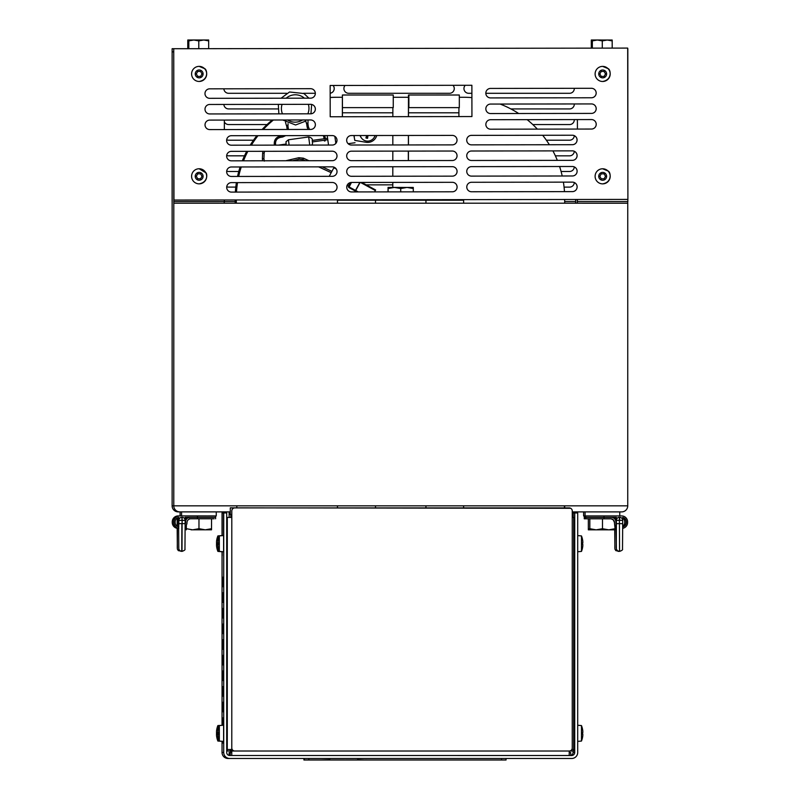 <?xml version="1.0" encoding="UTF-8"?>
<svg xmlns="http://www.w3.org/2000/svg" width="800" height="800" viewBox="0 0 800 800"><rect width="100%" height="100%" fill="white"/><g stroke="black" fill="none" stroke-linecap="round" stroke-linejoin="round"><path stroke-width="1.2" d="M329.22 176.33L333.87 167.75L329.23 176.33M230.62 752.53L230.62 749.52L230.63 751.01L231.78 751.01L231.78 749.52L231.77 755.5L231.78 751.01L569.23 751.02L234.82 751.01A3.03 3.03 -90 0 1 231.79 747.99L231.8 510.92A3.03 3.03 -90 0 1 234.83 507.9L569.23 507.91A3.03 3.03 -90 0 1 572.26 510.93L572.25 748A3.03 3.03 -90 0 1 569.23 751.02L569.23 751.02M230.27 514.45L230.29 507.85L230.27 514.45M570.75 508.31L230.29 507.85M569.2 755.51L569.22 751.02M570.05 758.49A6 6 90 0 1 570.02 758.49L571.69 758.49A6 6 90 0 0 577.7 752.49L577.71 512.95L574.73 512.95L574.72 752.49A3.03 3.03 90 0 1 571.7 755.51L229.72 755.5A3.03 3.03 -90 0 1 226.7 752.47L226.7 512.94L223.73 512.94L223.72 752.47L222.04 752.47L222.05 741.41M570.72 755.43A3.03 3.03 90 0 0 573.05 752.49L573.05 751.02M573.06 517.44L573.06 512.95L574.73 512.95M571.69 758.49L228.05 758.48A6 6 -90 0 1 222.04 752.47M222.05 725.2L222.05 551.76M222.05 535.55L222.05 512.94L223.73 512.94M222.14 535.54L222.14 512.94M223.64 512.94L223.6 551.77M223.6 535.54L223.6 512.94M222.18 512.94L222.18 535.67M222.18 551.65L222.16 555.91L222.14 551.77M222.34 586.68L222.76 577.2L222.34 586.68M222.84 602.32L223.26 592.83L222.84 602.32M222.34 602.32L222.76 592.83L222.34 602.32M222.84 617.95L223.26 608.47L222.84 617.95M222.34 617.95L222.76 608.47L222.34 617.95M222.84 633.59L223.26 624.11L222.84 633.59M222.34 633.59L222.76 624.11L222.34 633.59M222.84 649.23L223.25 639.74L222.84 649.23M222.34 649.23L222.76 639.74L222.34 649.23M222.84 664.86L223.25 655.38L222.84 664.86M222.34 664.86L222.76 655.38L222.34 664.86M222.83 680.5L223.25 671.02L222.83 680.5M222.34 680.5L222.76 671.02L222.34 680.5M222.83 696.13L223.25 686.65L222.83 696.13M222.34 696.13L222.75 686.65L222.34 696.13M222.83 711.77L223.25 702.29L222.83 711.77M222.34 711.77L222.75 702.29L222.34 711.77M222.82 725.26L222.83 717.92L223.27 725.22M222.32 725.3L222.33 717.92L222.77 725.27M223.27 741.39L222.83 743.04L222.82 741.35M222.84 586.68L223.26 577.2L222.84 586.68M222.77 741.35L222.33 743.04L222.32 741.31M223.62 725.19L223.62 741.42L219.34 741.05L219.34 725.57L223.62 725.19M216.51 733.95L216.52 735.51A21.07 20.98 -118.4 0 0 216.9 737.82L216.91 737.9A21.11 21.11 0 0 0 217.87 741.05L217.87 725.57L222.16 725.32M222.16 741.3L217.87 741.05M222.18 535.54L217.88 535.91L217.88 551.4L222.18 551.77M216.52 544.3L216.53 545.86A21.07 20.98 -118.4 0 0 216.9 548.17L217.07 547.91M216.9 539.15A21.07 20.98 -60.1 0 0 216.53 541.46L216.54 544.29A21.07 0.95 -5 0 0 216.93 544.36L216.93 542.94A21.07 1.01 -175 0 0 216.54 543.02L216.53 541.45A21.07 20.96 -63.8 0 1 216.92 539.12L217.07 539.46M217.07 547.86L216.92 548.19A21.07 20.96 -117.6 0 1 216.53 545.86L216.92 544.26M216.9 728.8A21.07 20.98 -60.1 0 0 216.52 731.11L216.53 733.94A21.07 0.95 -5 0 0 216.92 734.01L216.92 732.59A21.07 1.01 -175 0 0 216.53 732.67L216.53 731.1A21.07 20.96 -63.8 0 1 216.91 728.77L217.06 729.11M217.06 737.51L216.9 737.85A21.07 20.96 -117.6 0 1 216.53 735.51L216.92 733.91M217.08 732.62L216.92 734.01L217.08 732.62M308.44 759.99L303.92 759.99L303.92 758.48L506.05 758.49L506.05 760L506.05 758.49M228.05 758.48L229.72 758.48A6 6 -90 0 1 223.72 752.47M574.57 729.18L574.61 512.95M573.18 512.95L573.18 517.44M573.14 517.44L573.14 512.95M574.65 512.95L574.57 737.46M573.7 577.21L573.7 586.69M573.84 602.33L574.26 592.85L573.84 602.33M573.7 592.85L573.7 602.33M573.84 617.97L574.26 608.48L573.84 617.97M573.7 608.48L573.7 617.97M573.84 633.6L574.26 624.12L573.84 633.6M573.7 624.12L573.7 633.6M573.84 649.24L574.26 639.76L573.84 649.24M573.7 639.76L573.7 649.24M573.84 664.87L574.26 655.39L573.84 664.87M573.7 655.39L573.7 664.87M573.84 680.51L574.26 671.03L573.84 680.51M573.7 671.03L573.7 680.51M573.84 696.15L574.25 686.66L573.84 696.15M573.7 686.66L573.7 696.15M573.84 711.78L574.25 702.3L573.84 711.78M573.7 702.3L573.7 711.78M573.83 727.42L574.25 717.94L573.83 727.42M573.7 717.94L573.69 727.42M574.27 737.46L574.25 743.05L573.81 737.46M573.84 586.69L574.26 577.21L573.84 586.69M573.77 737.46L573.69 743.05M574.64 731.59L574.64 735.05L574.64 731.59M574.67 737.46L573.69 737.46L574.67 737.46M577.7 741.39L581.47 741.06L581.47 725.58L577.7 725.25M582.43 728.78L582.44 728.78A21.07 20.98 60.8 0 1 582.82 731.12L582.82 732.68A21.07 0.97 175 0 0 582.45 732.61L582.45 734.03A21.07 0.97 5 0 0 582.82 733.96L582.82 735.52A21.07 20.98 119.2 0 1 582.44 737.86L582.43 737.91A21.11 21.11 0 0 1 581.47 741.06M582.45 732.61L582.46 734.03M577.7 551.74L581.48 551.41L581.48 535.93L577.71 535.6M582.44 539.13L582.44 539.13A21.07 20.98 60.8 0 1 582.82 541.47L582.83 543.03A21.07 0.97 175 0 0 582.46 542.96L582.46 544.38A21.07 0.97 5 0 0 582.83 544.31L582.82 545.87A21.07 20.98 119.2 0 1 582.44 548.21L582.44 548.26A21.11 21.11 0 0 1 581.48 551.41M582.46 542.96L582.47 544.38M574.68 547.81L573.7 547.81L574.68 547.81M223.64 535.54L219.34 535.91L219.34 551.4L223.64 551.77M217.99 545.86A21.07 20.98 -119.2 0 0 218.37 548.17L218.38 548.2A21.07 20.96 -116.9 0 1 218 545.86L217.98 544.29L218 545.86M218.37 539.15A21.07 20.98 -60.8 0 0 217.99 541.45L217.99 543.02L218 541.45A21.07 20.96 -63.1 0 1 218.38 539.12L218.54 539.45M218.39 544.26L218.01 544.29A21.07 0.98 -5 0 0 218.4 544.37L218.4 542.94A21.07 0.98 -175 0 0 218.01 543.02L218.39 543.06M218.4 544.37L218.39 542.95M219.34 551.4A21.11 21.11 0 0 1 218.38 548.25L218.54 547.86M227.21 547.79L226.7 547.79L227.2 548.37L227.2 538.94L226.7 539.52M217.99 735.51A21.07 20.98 -119.2 0 0 218.36 737.82L218.37 737.85A21.07 20.96 -116.9 0 1 217.99 735.51L218.38 733.91L217.99 735.51M218.36 728.8A21.07 20.98 -60.8 0 0 217.99 731.11L217.98 732.67L217.99 731.11A21.07 20.96 -63.1 0 1 218.37 728.77L218.53 729.1M218.38 732.71L217.99 732.67A21.07 0.98 -175 0 1 218.39 732.59L218.55 733.99L218.39 732.59M219.34 741.05A21.11 21.11 0 0 1 218.37 737.9L218.53 737.51M227.21 737.44L226.7 737.44L227.2 738.68L227.2 727.94L226.7 729.17M303.92 758.48L303.92 759.99L506.05 760M492.6 760L413.93 760M412.06 760L312.22 759.99M415.93 760L490.59 760M364.15 759.99L357.43 759.74M355.27 759.99L362.78 759.99M359.64 759.99L358.91 759.99M374.78 760L387.76 760M374.68 760L365.24 759.99M371.76 760L368.33 760M354.01 759.99L346.01 759.99M343.59 759.99L342.21 759.99M339.91 759.99L331.92 759.99M320.85 759.99L322.02 759.99M320.71 759.99L330.03 759.74M436.89 760L433.86 760M430.6 760L427.87 760M430.43 760L427.23 760M431.62 760L430.22 760M431.57 760L430.3 760M482.63 760L433.39 760M433.54 760L442.72 760M458.07 760L452.89 760M470.36 760L457.74 760M454.81 760L480.71 760M467 760L467.72 760M471.01 760L469.45 760L471.01 760M234.83 507.9L234.82 507.9A3.03 3.03 90 0 0 231.8 510.92L231.79 747.99A3.03 3.03 90 0 0 234.82 751.01L234.82 751.01M230.11 755.5L230.11 752.53L229.12 752.53L229.12 755.44M570.72 755.51L570.72 752.54L569.22 752.54M231.77 752.53L230.11 752.53M230.26 755.5L230.26 752.53M231.79 747.99L231.79 749.52L227.28 749.52L230.26 749.52L230.26 751.01L227.28 751.01L227.29 517.43L227.13 729.17M231.8 517.43L227.29 517.43M227.13 737.44L227.28 751.01M572.26 517.44L573.7 517.44L573.69 751.02L570.57 750.71M573.69 749.54L571.83 749.54L573.69 749.54L573.7 517.44M230.28 514.45L231.8 514.45M229.28 755.47L229.28 752.53M572.71 751.02L569.58 751.02M230.63 751.01L230.64 752.53M229.28 751.01L226.7 751.01M173.89 48.73L199.05 48.7L172.13 48.7L172.13 505.83A6.05 6.05 90 0 0 178.18 511.88L230.27 511.88L229.13 511.88L229.13 514.45L229.11 511.88M178.18 511.88L179.83 511.88A6.05 6.05 -90 0 1 173.78 505.83L236.83 505.83L236.83 507.85M230.78 517.43L230.78 514.45M180.1 515.91L180.1 511.88L216.25 511.88L216.25 515.92L179.67 515.91A5.95 5.95 90 0 0 173.71 521.87L173.71 522.47A5.95 5.95 90 0 0 178.83 528.36A5.95 5.95 -90 0 1 173.87 522.47L173.71 522.47A4.54 4.54 90 0 0 173.82 523.58M172.13 505.83L173.79 505.83L173.81 203.19L627.75 203.21L627.74 505.84A6.05 6.05 -90 0 1 621.68 511.89L572.26 511.89M173.79 505.83L627.74 505.84L564.41 505.84L564.41 507.86M229.13 511.88L229.13 517.43M463.61 507.85L463.61 505.84L564.41 505.84M337.44 507.85L337.44 505.83L337.52 507.85M236.83 505.83L337.44 505.83M375.5 507.85L375.5 505.83L425.94 505.83L425.94 507.85M425.94 505.83L463.61 505.84M337.52 505.83L375.5 505.83M620.03 511.89L620.03 511.89A6.05 6.05 90 0 0 620.05 511.89L621.68 511.89M564.68 507.86L564.68 505.84M622.69 528.35A5.95 5.95 -90 0 0 627.61 522.49L627.61 521.88A5.95 5.95 -90 0 0 621.66 515.93L583.61 515.93L583.61 511.89L619.76 511.89L619.76 515.93M627.73 201.54L627.73 203.21M577.29 203.21L577.29 199.48M575.66 199.48L575.66 203.21M627.83 48.71L627.85 166.85M627.85 199.41L627.85 201.54L577.4 201.54L577.4 199.48L577.42 201.54M173.74 48.73L627.69 48.09L627.9 199.41L173.96 200.05L173.74 48.73L173.94 200.05M471.88 85.28L471.93 116.56L330.2 116.76L330.15 85.48L471.88 85.28M572.39 182.13A4.74 4.74 -90 0 1 577.14 186.87A4.74 4.74 -90 0 1 572.41 191.62L471.53 191.76A4.74 4.74 -90 0 1 466.78 187.02A4.74 4.74 -90 0 1 471.52 182.28L572.39 182.13A4.74 4.74 90 0 1 577.13 186.88A4.74 4.74 90 0 1 572.39 191.62L572.39 191.62M332.24 135.57A4.74 4.74 -90 0 1 336.99 140.3A4.74 4.74 -90 0 1 332.25 145.05L231.38 145.19A4.74 4.74 -90 0 1 226.63 140.45A4.74 4.74 -90 0 1 231.36 135.71L332.24 135.57A4.74 4.74 90 0 1 336.98 140.31A4.74 4.74 90 0 1 332.24 145.05L332.24 145.05M452.35 182.31A4.74 4.74 -90 0 1 457.1 187.04A4.74 4.74 -90 0 1 452.36 191.79L351.49 191.93A4.74 4.74 -90 0 1 346.74 187.19A4.74 4.74 -90 0 1 351.47 182.45L452.35 182.31A4.74 4.74 90 0 1 457.09 187.05A4.74 4.74 90 0 1 452.35 191.79L452.35 191.79M332.31 182.48L332.31 182.48A4.74 4.74 -90 0 1 337.06 187.21A4.74 4.74 -90 0 1 332.32 191.96L231.44 192.1A4.74 4.74 -90 0 1 226.7 187.36A4.74 4.74 -90 0 1 231.43 182.62L332.31 182.48A4.74 4.74 90 0 1 337.04 187.22A4.74 4.74 90 0 1 332.31 191.96L332.31 191.96M572.37 166.5A4.74 4.74 -90 0 1 577.12 171.24A4.74 4.74 -90 0 1 572.39 175.98L471.51 176.12A4.74 4.74 -90 0 1 466.76 171.39A4.74 4.74 -90 0 1 471.5 166.64L572.37 166.5A4.74 4.74 90 0 1 577.11 171.24A4.74 4.74 90 0 1 572.37 175.98L572.37 175.98M452.33 166.67A4.74 4.74 -90 0 1 457.08 171.41A4.74 4.74 -90 0 1 452.34 176.15L351.47 176.29A4.74 4.74 -90 0 1 346.72 171.56A4.74 4.74 -90 0 1 351.45 166.81L452.33 166.67A4.74 4.74 90 0 1 457.06 171.41A4.74 4.74 90 0 1 452.33 176.15L452.33 176.15M332.28 166.84A4.74 4.74 -90 0 1 337.03 171.58A4.74 4.74 -90 0 1 332.3 176.32L231.42 176.46A4.74 4.74 -90 0 1 226.67 171.73A4.74 4.74 -90 0 1 231.41 166.98L332.28 166.84A4.74 4.74 90 0 1 337.02 171.58A4.74 4.74 90 0 1 332.29 176.32L332.29 176.32M572.35 150.86A4.74 4.74 -90 0 1 577.1 155.6A4.74 4.74 -90 0 1 572.36 160.35L471.49 160.49A4.74 4.74 -90 0 1 466.74 155.75A4.74 4.74 -90 0 1 471.47 151.01L572.35 150.86A4.74 4.74 90 0 1 577.08 155.6A4.74 4.74 90 0 1 572.35 160.35L572.35 160.35M452.31 151.03L452.31 151.03A4.74 4.74 -90 0 1 457.05 155.77A4.74 4.74 -90 0 1 452.32 160.52L351.44 160.66A4.74 4.74 -90 0 1 346.69 155.92A4.74 4.74 -90 0 1 351.43 151.18L452.31 151.03A4.74 4.74 90 0 1 457.04 155.77A4.74 4.74 90 0 1 452.31 160.52L452.31 160.52M332.26 151.2A4.74 4.74 -90 0 1 337.01 155.94A4.74 4.74 -90 0 1 332.28 160.69L231.4 160.83A4.74 4.74 -90 0 1 226.65 156.09A4.74 4.74 -90 0 1 231.39 151.35L332.26 151.2A4.74 4.74 90 0 1 337 155.94A4.74 4.74 90 0 1 332.26 160.69L332.26 160.69M572.33 135.23L572.33 135.23A4.74 4.74 -90 0 1 577.08 139.96A4.74 4.74 -90 0 1 572.34 144.71L471.46 144.85A4.74 4.74 -90 0 1 466.72 140.11A4.74 4.74 -90 0 1 471.45 135.37L572.33 135.23A4.74 4.74 90 0 1 577.06 139.97A4.74 4.74 90 0 1 572.33 144.71L572.33 144.71M452.28 135.4A4.74 4.74 -90 0 1 457.03 140.13A4.74 4.74 -90 0 1 452.3 144.88L351.42 145.02A4.74 4.74 -90 0 1 346.67 140.28A4.74 4.74 -90 0 1 351.41 135.54L452.28 135.4A4.74 4.74 90 0 1 457.02 140.14A4.74 4.74 90 0 1 452.28 144.88L452.28 144.88M591.47 119.56A4.74 4.74 -90 0 1 596.22 124.3A4.74 4.74 -90 0 1 591.49 129.05L490.61 129.19A4.74 4.74 -90 0 1 485.86 124.45A4.74 4.74 -90 0 1 490.6 119.71L591.47 119.56A4.74 4.74 90 0 1 596.21 124.3A4.74 4.74 90 0 1 591.47 129.05L577.42 129.07L577.4 119.58L577.42 129.07M310.59 88.69L310.59 88.69A4.74 4.74 -90 0 1 315.33 93.43A4.74 4.74 -90 0 1 310.6 98.17L209.72 98.32A4.74 4.74 -90 0 1 204.98 93.58A4.74 4.74 -90 0 1 209.71 88.83L310.59 88.69A4.74 4.74 90 0 1 315.32 93.43A4.74 4.74 90 0 1 310.59 98.17L310.59 98.17M591.45 103.93A4.74 4.74 -90 0 1 596.2 108.67A4.74 4.74 -90 0 1 591.46 113.41L490.59 113.55A4.74 4.74 -90 0 1 485.84 108.82A4.74 4.74 -90 0 1 490.57 104.07L591.45 103.93A4.74 4.74 90 0 1 596.18 108.67A4.74 4.74 90 0 1 591.45 113.41L591.45 113.41M591.43 88.29L591.43 88.29A4.74 4.74 -90 0 1 596.18 93.03A4.74 4.74 -90 0 1 591.44 97.77L490.56 97.92A4.74 4.74 -90 0 1 485.82 93.18A4.74 4.74 -90 0 1 490.55 88.43L591.43 88.29A4.74 4.74 90 0 1 596.16 93.03A4.74 4.74 90 0 1 591.43 97.77L591.43 97.77M310.63 119.96A4.74 4.74 -90 0 1 315.38 124.7A4.74 4.74 -90 0 1 310.64 129.44L209.77 129.59A4.74 4.74 -90 0 1 205.02 124.85A4.74 4.74 -90 0 1 209.75 120.1L310.63 119.96A4.74 4.74 90 0 1 315.37 124.7A4.74 4.74 90 0 1 310.63 129.44L310.63 129.44M310.61 104.33A4.74 4.74 -90 0 1 315.36 109.06A4.74 4.74 -90 0 1 310.62 113.81L209.75 113.95A4.74 4.74 -90 0 1 205 109.21A4.74 4.74 -90 0 1 209.73 104.47L310.61 104.33A4.74 4.74 90 0 1 315.34 109.07A4.74 4.74 90 0 1 310.61 113.81L310.61 113.81M471.93 116.56L471.87 85.28M209.77 129.59L224.35 129.57L224.35 120.08M602.65 183.87L602.65 183.87A7.55 7.55 -90 0 1 595.1 176.32A7.55 7.55 -90 0 1 602.65 168.78L602.65 168.78A7.55 7.55 90 0 0 595.11 176.32A7.55 7.55 90 0 0 602.69 183.87A7.55 7.55 90 0 0 610.2 176.31A7.55 7.55 90 0 0 602.65 168.78L607.99 170.99C610.55 171.45 612.79 182.07 602.69 183.87M601.24 178.81L604.1 178.8L601.25 178.81L599.8 176.34L601.22 173.85L604.09 173.83L605.53 176.31L604.11 178.8L605.52 176.31L604.08 173.83M602.65 81.48A7.55 7.55 -90 0 1 595.11 73.93A7.55 7.55 -90 0 1 602.65 66.39L602.65 66.39A7.55 7.55 90 0 0 595.11 73.93A7.55 7.55 90 0 0 602.69 81.48A7.55 7.55 90 0 0 610.2 73.91A7.55 7.55 90 0 0 602.66 66.39L607.99 68.59C610.55 69.05 612.79 79.68 602.69 81.48L602.65 81.48M601.24 76.42L604.11 76.41L601.25 76.42L599.81 73.95L601.23 71.46L604.09 71.44L605.54 73.92L604.12 76.41L605.53 73.92L604.08 71.44M172.11 201.53L172.12 55.05L172.15 201.53M575.66 201.54L564.68 201.54M235.18 201.53L224.22 201.53L224.22 203.19M471.88 93.3L468.7 93.3A4.74 4.74 -90 0 1 465.26 85.29M569.57 93.3L569.57 93.3A4.74 4.74 90 0 0 574.29 88.32A4.74 4.74 -90 0 1 569.57 93.3L485.82 93.3M452.99 85.31A4.74 4.74 -90 0 1 449.53 93.3L348.65 93.29A4.74 4.74 -90 0 1 345.05 85.46M286.62 93.29L228.61 93.29A4.74 4.74 -90 0 1 223.87 88.81M333.1 85.48A4.74 4.74 -90 0 1 330.16 93.24A4.74 4.74 90 0 0 333.08 85.48M315.32 93.29L303.52 93.29M569.57 108.94L569.57 108.94A4.74 4.74 90 0 0 574.29 103.95A4.74 4.74 -90 0 1 569.57 108.94L510.87 108.93M277.9 108.93L228.61 108.92A4.74 4.74 -90 0 1 223.87 104.45M569.57 124.57L569.57 124.57A4.74 4.74 90 0 0 574.29 119.59A4.74 4.74 -90 0 1 569.57 124.57L532.8 124.57M267.06 124.56L228.61 124.56A4.74 4.74 -90 0 1 224.35 121.9M569.57 140.21L569.57 140.21A4.74 4.74 90 0 0 574.29 135.66A4.74 4.74 -90 0 1 569.57 140.21L546.37 140.21M253.49 140.2L228.61 140.2A4.74 4.74 -90 0 1 226.68 139.78M569.57 155.84L569.57 155.84A4.74 4.74 90 0 0 574.29 151.28A4.74 4.74 -90 0 1 569.57 155.84L555.37 155.84M244.49 155.83L228.61 155.83A4.74 4.74 -90 0 1 226.7 155.43M569.57 171.48L569.57 171.48A4.74 4.74 90 0 0 574.29 166.91A4.74 4.74 -90 0 1 569.57 171.48L561.09 171.48M238.77 171.47L228.61 171.47A4.74 4.74 -90 0 1 226.72 171.08M569.57 187.12L569.57 187.12A4.74 4.74 90 0 0 574.29 182.53A4.74 4.74 -90 0 1 569.57 187.12L564.07 187.12M235.79 187.1L228.6 187.1A4.74 4.74 -90 0 1 226.74 186.72M449.52 93.3A4.74 4.74 90 0 0 452.97 85.31M173.89 166.54L173.91 176.33M224.35 199.98L224.35 201.53L173.91 201.53M187.77 48.7L187.77 40.89M187.82 48.7L187.79 40L188.81 40L188.79 48.7M188.79 40.59L187.82 40.89M192.79 40L207.65 40M592.3 40.6L591.33 40.9L591.32 48.14L591.28 40.9M591.33 40.9L591.3 40.01L592.32 40.01L592.29 48.14M596.3 40.01L611.16 40.02M188.81 40L208.67 40L208.69 40.89L203.74 40L198.79 40.89L193.81 40L188.83 40.89L188.81 40L188.79 40.89M208.67 40L208.69 48.68M188.83 48.7L188.83 40.89M198.79 48.7L198.79 40.89M592.32 40.01L612.18 40.02L612.2 40.9L607.25 40.02L602.29 40.9L597.32 40.01L592.34 40.9L592.32 40.01L592.29 40.9M612.18 40.02L612.2 48.11M592.34 48.14L592.34 40.9M602.29 48.13L602.29 40.9M199.14 183.85L199.14 183.85A7.55 7.55 -90 0 1 191.59 176.31A7.55 7.55 -90 0 1 199.14 168.76L199.14 168.76A7.55 7.55 90 0 0 191.6 176.31A7.55 7.55 90 0 0 199.14 183.85A7.55 7.55 90 0 0 205.8 172.75A7.55 7.55 90 0 0 199.14 168.76L205.8 172.75C207.07 172.97 208.64 182.12 199.14 183.85L199.14 183.85M200.5 178.84L202.01 176.4L200.66 173.87L202.03 176.4L200.51 178.84L197.65 178.74L196.3 176.22L197.81 173.78L200.67 173.87L197.8 173.78M199.15 81.46L199.14 81.46A7.55 7.55 -90 0 1 191.6 73.92A7.55 7.55 -90 0 1 199.15 66.37A7.55 7.55 90 0 0 191.6 73.92A7.55 7.55 90 0 0 199.19 81.46A7.55 7.55 90 0 0 206.69 73.9A7.55 7.55 90 0 0 199.15 66.37L204.48 68.58C207.04 69.04 209.28 79.67 199.19 81.46M197.73 76.41L200.6 76.39L197.74 76.41L196.3 73.93L197.72 71.44L200.58 71.43L202.03 73.9L200.61 76.39L202.02 73.9L200.57 71.43M564.68 199.5L564.68 203.21M459.32 97.28L463.8 97.28A100.88 100.88 -90 0 1 471.89 97.61M500.15 104.06A100.88 100.88 -90 0 1 518.68 113.51M527.15 119.65A100.88 100.88 -90 0 1 537.35 129.12M542.67 135.27A100.88 100.88 -90 0 1 549.37 144.74M552.92 150.89A100.88 100.88 -90 0 1 557.33 160.37M559.59 166.52A100.88 100.88 -90 0 1 562.21 176M563.4 182.15A100.88 100.88 -90 0 1 564.47 191.63M330.17 97.52A100.88 100.88 -90 0 1 337.2 97.28L342.37 97.28M393.25 97.28L408.45 97.28M236.5 192.09A100.88 100.88 -90 0 1 237.53 182.61M238.68 176.45A100.88 100.88 -90 0 1 241.26 166.97M243.49 160.81A100.88 100.88 -90 0 1 247.85 151.32M251.36 145.16A100.88 100.88 -90 0 1 258 135.67M263.28 129.51A100.88 100.88 -90 0 1 273.4 120.01M337.2 97.28L336.06 97.28A100.88 100.88 -90 0 0 330.17 97.45M235.36 192.1A100.88 100.88 -90 0 1 236.39 182.61M237.54 176.46A100.88 100.88 -90 0 1 240.12 166.97M242.35 160.81A100.88 100.88 -90 0 1 246.71 151.32M250.22 145.17A100.88 100.88 -90 0 1 256.86 135.67M262.13 129.51A100.88 100.88 -90 0 1 272.26 120.02M236.32 203.19L236.32 199.96M235.18 203.19L235.18 199.96M337.45 203.2L337.45 200.22L337.53 203.2M408.32 160.58L408.32 151.1M392.84 116.67L392.87 107.62L342.43 107.62L342.4 95.01L342.35 116.74M342.81 95.01L393.25 95.01L393.25 107.62L342.81 107.62M367.96 107.62L357.83 107.62L367.96 107.62M392.87 107.62L342.43 107.62L342.4 112.79L392.84 112.8M375.51 203.2L375.51 200.22L425.95 200.23L425.95 203.2M463.62 203.2L463.62 200.23L425.95 200.23M375.51 200.22L337.53 200.22M392.79 187.42L392.8 182.39M392.8 176.24L392.81 166.75M392.81 160.6L392.82 151.12M392.82 144.96L392.83 135.48M408.42 116.65L408.48 95.01L459.32 95.01L459.32 107.62L408.5 107.62L408.47 116.65M408.47 112.8L458.91 112.8L458.94 107.62L408.5 107.62L458.94 107.62M458.91 112.8L458.91 116.57M408.88 95.01L408.88 107.62M408.46 135.46L408.45 144.94M408.45 151.1L408.42 160.58M408.4 144.94L408.41 135.46M434.04 107.62L423.91 107.62L434.04 107.62M342.4 116.74L342.4 112.79M354.8 140.38L353.92 135.54M328.54 145.05L327.19 135.57M376.74 135.5A9.46 9.36 -1.6 0 1 365.55 142.19L354.77 140.39L353.98 135.54M354.09 135.54L354.28 136.87M375 135.51A7.62 7.54 -1.6 0 1 361.66 138.27L361.39 137.94A7.94 7.86 -1.6 0 1 360.07 135.53M375.16 135.51A7.94 7.86 -1.6 0 1 374.11 137.58L373.86 137.93M361.66 138.27A7.62 7.54 -1.6 0 1 360.26 135.53M366.61 135.52L366.56 135.89A12.89 0.5 108 0 0 365.92 137.95L366.76 135.73A2.54 2.51 -1.6 0 0 367.48 135.87L367.5 135.52M367.48 135.87L367.59 138.28A12.89 1.34 -85.3 0 0 367.86 136.15L368.11 135.52M173.79 203.19L173.79 92.45M173.73 51.87L172.5 51.87M583.61 515.93L584.26 515.93L584.26 517.34L616.36 517.34L616.36 520.37A3.03 3.03 -90 0 1 619.39 517.34L619.56 551.39L619.43 523.65L616.39 523.65L616.19 526.81L616.39 520.62L616.3 547.83M592.78 517.39L584.26 517.34M593.01 515.93L584.26 515.93M614.75 518.8L614.75 517.34M622.67 518.09A4.54 4.54 -90 0 1 624.71 521.88L624.71 522.49A4.54 4.54 -90 0 1 622.69 526.26M616.39 524.56A4.54 4.54 90 0 1 615.89 522.49L615.89 521.93A4.54 4.54 -90 0 0 611.35 517.39L584.26 517.39L584.26 518.8L610.69 518.8L589.81 518.8L589.81 529.84L589.84 528.71L596.16 529.84L602.48 528.71L608.77 529.84L596.07 529.84M613.56 529.84L588.34 529.84L588.34 518.8L584.26 518.8M622.69 526.36A4.54 4.54 90 0 0 624.86 522.49L624.71 522.49M624.71 521.88L624.86 522.49M624.86 521.88A4.54 4.54 90 0 0 622.67 517.99M626.04 520.77A5.95 5.95 -90 0 1 626.15 521.88L626.15 522.49A5.95 5.95 -90 0 1 626.04 523.6M589.81 518.8L611.11 518.83L613.33 519.91L614.48 522.55A3.78 3.78 90 0 0 610.69 518.8M588.37 518.8L588.37 528.71L589.78 529.14M594.6 529.84L588.34 529.84L588.37 528.71M592.78 517.34L614.9 517.34L614.9 518.8M616.21 517.89A3.03 3.03 -90 0 0 615.09 519.37A3.03 3.03 -90 0 1 616.21 517.87M615.61 520.37L616.18 520.37L616.21 517.34M615.06 525.34A5.95 5.95 90 0 0 616.39 526.99M626.18 521.88L626.33 521.88A4.54 4.54 90 0 0 622.67 517.43A4.54 4.54 -90 0 1 626.18 521.88L626.18 522.49A4.54 4.54 -90 0 1 622.69 526.9M622.69 526.94A4.54 4.54 90 0 0 626.33 522.49L626.18 522.49M626.33 521.88L626.33 522.49M602.48 518.8L602.48 528.71M589.84 518.8L589.84 528.71M615.03 529.84L608.77 529.84L615.06 528.71L615.03 529.84M614.43 522.55L615.06 528.71M622.67 519.96L622.67 517.43M616.39 526.86A5.95 5.95 -90 0 1 614.48 522.55M619.67 517.34L619.67 517.34A3.03 3.03 -90 0 1 622.69 520.37L622.69 523.65L622.69 520.37A3.03 3.03 0 0 0 619.67 517.34L619.68 520.37L622.69 520.37M616.39 521.7L616.04 523.65M614.64 518.8L615.06 519.31M208.43 515.91L216.25 515.92M197.47 517.33L215.6 517.33L185.11 517.33L197.47 517.33L197.47 515.91M185.11 519.95L185.11 517.33M173.82 520.76A4.54 4.54 90 0 0 173.68 521.87L173.87 521.87A5.95 5.95 -90 0 1 179.82 515.91L178.2 515.91A5.95 5.95 90 0 0 172.25 521.87L172.25 522.47A5.95 5.95 90 0 0 177.37 528.36A5.95 5.95 -90 0 1 172.4 522.47L172.25 522.47M173.87 521.87L173.87 522.47M189.2 518.79L190.78 518.79A3.78 3.78 90 0 0 187 522.53A5.95 5.95 -90 0 1 185.14 526.79M215.6 518.79L215.6 517.38L189.98 517.38A4.54 4.54 90 0 0 186.68 518.79M185.14 524.44A4.54 4.54 90 0 0 185.59 522.47L185.59 521.92A4.54 4.54 -90 0 1 190.13 517.38L190.13 517.38M178.81 520.35L182.13 520.35L181.83 517.33A3.03 3.03 -90 0 0 178.81 520.35L178.81 517.41A4.54 4.54 90 0 0 175.15 521.87L175.15 522.47A4.54 4.54 90 0 0 178.83 526.93M185.59 522.47L185.44 522.47A4.54 4.54 -90 0 1 185.14 524.08M190.74 518.79L211.55 518.79L211.52 529.82L205.26 529.82L211.55 528.7M198.97 518.79L198.97 528.7L205.26 529.82L192.56 529.82M186.27 525.33L186.3 529.82L186.33 528.7L192.65 529.82L198.97 528.7M186.33 525.22L186.33 528.7M185.44 522.47L185.59 521.92M178.83 521.68L178.66 517.44M186.27 519.3A4.54 4.54 90 0 0 185.44 521.92M178.63 528.33L178.81 549.04L179.77 550.62L181.76 551.37L181.87 523.63L178.84 523.63L178.63 528.33L178.83 520.63M186.33 519.36L186.33 518.79M172.25 521.87L172.4 521.87A5.95 5.95 -90 0 1 178.35 515.91L178.35 515.91M172.4 521.87L172.4 522.47M189.95 517.38L188.51 517.38A4.54 4.54 90 0 0 185.22 518.79M185.11 519.08A4.54 4.54 -90 0 1 188.66 517.38L188.66 517.38M173.68 521.87L173.68 522.47M177.34 517.98L177.34 520.35A3.03 3.03 -90 0 1 178.66 517.86M211.52 518.79L214.14 518.79L211.52 518.79M210.05 529.82L191.09 529.82M185.14 528.79L186.27 529.12M177.37 521.68L177.19 518.07M189.27 517.38L190.74 517.38M177.37 523.63L177.37 520.35L178.66 520.35A3.03 3.03 0 0 1 178.66 519.95A3.03 3.03 90 0 0 178.63 520.35L178.63 523.63L177.37 523.63L177.37 526.37L177.37 520.63M410.77 200.22L390.7 200.22M378.66 200.22L377.81 199.76M388.03 191.88L388.06 187.42L394.41 187.42L388.1 188.55L388.06 187.42M388.09 191.88L388.1 188.55M400.73 188.55L394.41 187.42L407.02 187.43L400.73 188.55L400.73 191.86M413.31 188.55L407.02 187.43L413.28 187.43L413.31 191.84M378.61 200.22L377.75 199.76M360.46 182.44L375.33 190.5L375.62 189.97L361.73 182.43L375.62 189.97M375.33 190.5L374.58 191.9M359.85 182.44L355.52 190.43L355.42 191.06L357 191.92M358.27 191.92L348.68 186.73A0.61 0.61 90 0 0 348.92 187.55L356.94 191.92L348.88 187.55L351.44 182.45M350.21 182.62L348.4 185.93A0.61 0.58 -150.8 0 1 348.66 186.73L348.33 186.09M324.27 140.26L312.41 141.92L312.2 140.42L324.07 138.78L323.85 137.26L325.1 137.09L324.71 135.58M327.56 138.29L324.07 138.78M325.53 140.1L325 140.97L324.37 140.97L324.86 139.96L327.77 139.79M285.48 122.23L286.45 125.57L287.91 125.3M307.99 123.06L306.42 123.31L305.48 119.97M305.65 113.82L306.26 113.81M574.72 752.49L573.05 752.49M218.36 543.05L218.36 544.26M218.35 732.7L218.35 733.91M304.3 758.48L304.3 759.99M308.86 759.99L308.86 758.48M501.53 758.49L501.53 760M602.69 180.26A3.93 3.93 -90 0 1 599.25 174.37A3.93 3.93 -90 0 1 606.06 174.34A3.93 3.93 -90 0 1 602.69 180.26M602.69 77.86A3.93 3.93 -90 0 1 599.26 71.98A3.93 3.93 -90 0 1 606.07 71.95A3.93 3.93 -90 0 1 602.69 77.86M202.63 174.45A3.93 3.93 -90 0 1 199.03 180.24A3.93 3.93 -90 0 1 195.82 174.23A3.93 3.93 -90 0 1 202.63 174.45M199.18 77.85A3.93 3.93 -90 0 1 195.75 71.97A3.93 3.93 -90 0 1 202.56 71.93A3.93 3.93 -90 0 1 199.18 77.85M392.79 184.85L366.18 184.85M335.85 143.38L334.84 136.35M365.92 137.95A4.5 4.45 178.4 0 0 367.59 138.28M367.62 137.8A4.04 4 -1.6 0 1 366.08 137.49M367.86 136.15L367.5 135.54M614.92 529.84L614.84 547.83M614.72 529.84L614.9 549.05L615.85 550.64L617.87 551.02M604.01 515.93L604.01 517.34M604.01 518.8L604.01 517.39M616.36 520.37L616.39 520.37A3.03 3.03 -90 0 1 619.42 517.34M616.39 523.65L616.39 520.37L619.43 520.37L619.43 523.65L622.69 523.65L622.51 549.05C622.92 549.78 621.94 550.56 619.56 551.39M197.47 518.79L197.47 517.38M185.14 520.35A3.03 3.03 -90 0 0 182.11 517.33L182.01 551.37C184.39 550.55 185.37 549.77 184.96 549.04L185.14 523.63L182.13 523.63L182.13 520.35L185.14 520.35L185.14 523.63L185.14 520.35A3.03 3.03 0 0 0 182.11 517.33L181.83 517.33A3.03 3.03 -90 0 0 178.84 520.35L178.84 523.63M178.75 547.81L178.63 520.6M180.56 551.13L181.15 551.31M177.17 528.33L177.35 549.04L178.3 550.62L180.31 551M177.16 520.35A3.03 3.03 0 0 1 177.19 519.95A3.03 3.03 90 0 0 177.16 520.35L177.16 526.25M177.37 526.37L177.17 520.6M177.37 520.35A3.03 3.03 -90 0 1 178.66 517.88M348.88 187.55A0.61 0.61 -90 0 1 348.63 186.73L348.63 186.73A0.61 0.61 0 0 0 348.88 187.55L355.42 191.06L360.1 182.44M350.98 182.47L348.66 186.73L350.98 182.47M286.15 145.11L286.01 141.74L288.44 139.78L289.1 145.11M288.44 139.78L308.67 136.97L309.75 145.08M311.92 145.08L312.53 143.62L312.23 140.42M264.57 151.3L264.14 153.2L262.63 153.14L262.96 151.3M275.52 143.92L274.29 144.12L274.43 145.13M280.21 137.42L280.01 136.18C276.01 137.28 274.1 139.93 274.29 144.12M275.7 145.13L275.53 143.94C275.39 140.5 276.95 138.33 280.23 137.43L282.66 137.01L282.45 135.76L280.01 136.18M288.44 129.48L287.17 129.48M302.56 119.97A13.82 13.66 -28.3 0 1 287.61 119.99M282.45 113.85A13.82 13.66 -28.3 0 1 282.08 104.37M286.17 98.21A13.82 13.66 -28.3 0 1 304.38 98.18M308.36 104.33A13.82 13.66 -28.3 0 1 307.83 113.81M307.85 123.18L308.37 126.81L307.12 126.99L306.6 123.36M264.14 153.2L263.92 158.79L262.4 158.73L262.63 153.14M285.78 160.75L298.84 157.71L299.19 159.18L292.49 160.74M298.84 157.71L303.42 158.18L302.78 159.55L299.19 159.18M336.3 169.07L333.87 167.75M217.88 535.92A21.11 21.11 0 0 0 216.91 539.06L216.9 539.18M216.91 548.12L216.91 548.25A21.11 21.11 0 0 0 217.88 551.4M216.92 542.94L216.92 544.36L216.89 542.95M217.87 725.57A21.11 21.11 0 0 0 216.91 728.71L216.9 728.83M574.67 729.18L573.69 729.18M582.44 728.84L582.43 728.73A21.11 21.11 0 0 0 581.47 725.58M582.45 539.19L582.44 539.08A21.11 21.11 0 0 0 581.48 535.93M574.68 539.53L573.7 539.53M219.34 535.92A21.11 21.11 0 0 0 218.38 539.06L218.37 539.18M218.35 544.37L218.35 542.95M219.34 725.57A21.11 21.11 0 0 0 218.37 728.71L218.36 728.83M218.35 734.02L218.35 732.6M355.04 142.74L348.13 143.7M618.71 551.33L618.1 551.39M585.08 515.93L585.08 511.89M585.72 515.93L585.72 517.34M585.72 518.8L585.72 517.39M616.19 526.81L616.37 549.05L617.32 550.64L619.31 551.39M181.57 515.91L181.57 511.88M215.6 515.92L215.6 517.33M178.63 523.63L178.63 526.89M177.28 547.81L177.37 527.96M418 200.22L418 199.7M348.32 186.08L347.08 185.42M308.67 136.97C311.57 137.65 312.78 138.97 312.3 140.93M278.37 145.13L285.95 144.07M285.74 135.63L282.66 137.01M283.01 135.64L282.45 135.76M288.39 129.07L287.88 125.44M287.14 129.25L286.63 125.61M288.04 125.34L288.04 123.61M282.75 120L295.59 124.99L305.77 121.07M310.95 113.8L311.65 104.44M308.91 98.17L303.94 93.54L289.52 91.99L281.11 98.21M278.32 104.37L278.87 113.85M308.01 123.09L308.02 119.97M308.37 126.81L309.48 129.45M307.12 126.99L307.97 129.45M323.33 135.58L323.85 137.26M325.31 138.6L325.1 137.09M262.4 158.73L262.63 160.78M263.92 158.79L264.34 161.13M331.94 171.35L322.2 166.85M308.92 160.72L303.42 158.18M331.22 172.68L318.6 166.86M305.32 160.72L302.78 159.55"/></g></svg>
